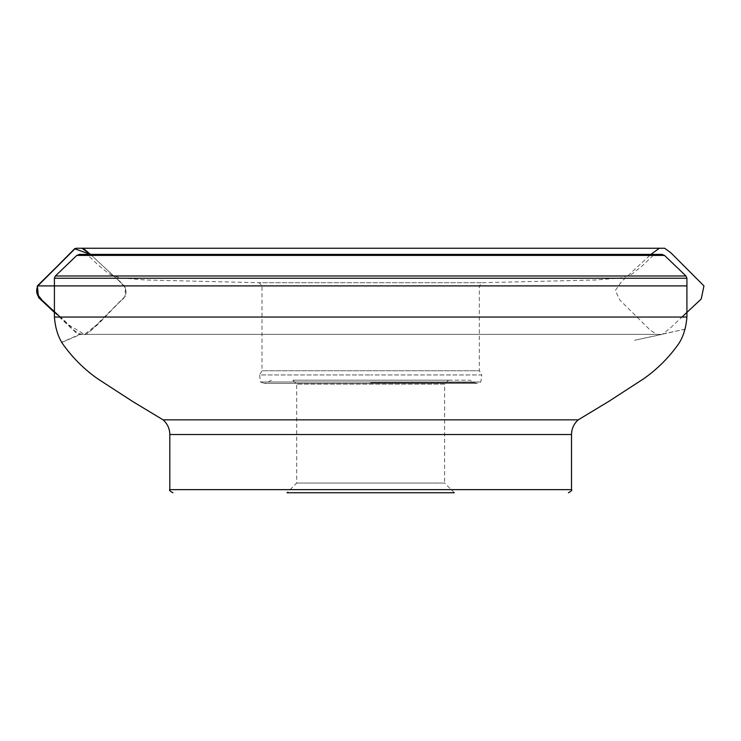 <?xml version="1.0" encoding="UTF-8"?>
<svg xmlns="http://www.w3.org/2000/svg" width="741" height="741" viewBox="0 0 741 741"><rect width="100%" height="100%" fill="white"/><g stroke="black" fill="none" stroke-linecap="round" stroke-linejoin="round"><path stroke-width="0.56" stroke-dasharray="3.71 2.78" d="M54.408 311.674L68.663 324.901L84.511 334.367L98.729 323.28L124.803 296.826L125.535 287.804L118.949 280.839L90.439 254.385L109.057 271.66C115.42 279.2 129.592 285.09 125.21 296.363C111.937 308.701 100.433 324.021 85.919 334.367L84.317 334.367C73.785 334.654 68.339 322.446 60.197 317.046M370.657 492.746L454.326 492.746L370.657 492.746M292.815 380.189L296.696 384.07L296.696 483.039L286.999 492.746L454.326 492.746L444.619 483.039L296.696 483.039L444.619 483.039L444.619 384.07L296.696 384.07L444.619 384.07L448.5 380.189L292.815 380.189L448.5 380.189M79.38 254.385L661.945 254.385M370.657 254.385L85.586 254.385L88.133 255.404L653.182 255.404L88.133 255.404L99.359 266.13L109.733 274.29L119.394 277.764L144.838 279.959L259.044 282.71L482.271 282.71L259.044 282.71L261.99 285.813L479.334 285.813L261.99 285.813L261.99 370.75L479.334 370.75L261.99 370.75L259.563 374.955L370.657 374.955L259.563 374.955L260.48 381.976L480.835 381.976L260.48 381.976L264.296 383.403L477.019 383.403L480.835 381.976L481.761 374.955L370.657 374.955L481.761 374.955L479.334 370.75L479.334 285.813L482.271 282.71L596.486 279.959L621.931 277.764L631.591 274.29L641.956 266.13L653.182 255.404L655.729 254.385M370.657 380.189L469.896 380.189L370.657 380.189M54.408 285.896L686.916 285.896M169.809 489.644L571.515 489.644M169.809 434.522L571.515 434.522M163.085 419.841L578.23 419.841M54.408 317.046L686.916 317.046M54.408 278.236L686.916 278.236M55.371 275.985L685.953 275.985M76.823 255.413L664.501 255.413M370.657 382.625L474.11 382.625L370.657 382.625M90.439 254.385L122.052 283.747C127.869 287.73 127.007 297.104 120.978 300.55L92.134 329.106C89.689 332.376 83.844 335.71 84.965 334.367L656.424 334.367L649.662 329.578L619.921 300.124L615.308 290.537L621.486 281.682L650.885 254.385M85.919 334.367L84.317 334.367M61.994 342.351L80.75 334.367L660.5 334.367L685.11 329.3M685.147 329.171L634.546 340.295L662.324 334.348L670.827 327.531L681.979 317.046M658.786 334.367L79.722 334.367L658.786 334.367M54.408 312.415L77.008 333.617L79.667 334.423L61.901 342.194M271.428 380.189L267.205 382.625L264.296 383.403L477.019 383.403L474.11 382.625L469.896 380.189"/><path stroke-width="1.11" d="M60.197 317.046L41.635 299.818C36.754 295.983 35.485 291.343 37.81 285.896L75.313 248.439L76.786 248.254L81.955 248.254L90.439 254.385L74.609 248.754L37.81 285.896L54.408 285.896M454.326 492.746L286.999 492.746M76.823 255.413L664.501 255.413L661.945 254.385L79.38 254.385L76.823 255.413L55.371 275.985L54.408 278.236L54.408 317.046C55.408 329.486 58.882 339.406 64.847 346.816C74.017 359.144 84.9 369.759 97.488 378.66L132.796 401.566L163.085 419.841L578.23 419.841C573.867 423.759 571.626 428.659 571.515 434.522L169.809 434.522L169.809 489.644C168.911 490.088 169.948 491.126 172.912 492.746M85.586 254.385L370.657 254.385M54.408 311.674L42.005 300.161L37.05 293.742L37.374 285.896L75.313 248.439M686.916 285.896L37.374 285.896L38.504 297.493L54.408 312.415M571.515 434.522L571.515 489.644L169.809 489.644M664.501 255.413L685.953 275.985L686.916 278.236L686.916 317.046L54.408 317.046M686.916 278.236L54.408 278.236M685.953 275.985L55.371 275.985M681.979 317.046L701.236 298.975L703.95 285.896L670.966 252.876L664.649 248.254L76.869 248.254L662.676 248.263L81.992 248.254L83.381 248.42L90.439 254.385M650.885 254.385L659.351 248.254L81.955 248.254M78.389 248.254L76.786 248.254M571.515 489.644C572.413 490.088 571.376 491.126 568.412 492.746M169.809 434.522C169.698 428.659 167.457 423.759 163.085 419.841M686.916 317.046C685.916 329.486 682.433 339.406 676.468 346.816C667.308 359.144 656.424 369.759 643.827 378.66L608.518 401.566L578.23 419.841"/></g></svg>
